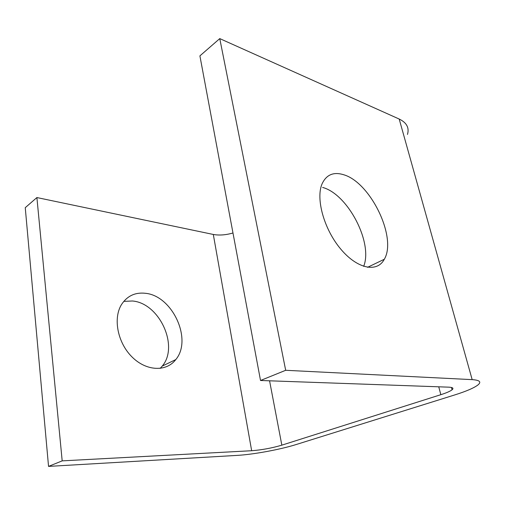 <?xml version="1.0" encoding="UTF-8"?>
<svg xmlns="http://www.w3.org/2000/svg" width="505" height="505" viewBox="0 0 505 505"><rect width="100%" height="100%" fill="white"/><g stroke="black" fill="none" stroke-linecap="round" stroke-linejoin="round"><path stroke-width="0.76" d="M363.669 266.369C373.22 242.791 347.92 194.179 322.613 187.431M343.798 174.78C370.601 182.539 397.233 237.716 384.305 259.261C377.368 272.738 357.635 269.19 340.913 249.281C324.103 229.548 315.53 198.749 322.089 183.807C326.419 174.61 333.653 171.599 343.798 174.78M160.148 368.416L162.231 366.1C179.319 346.266 159.372 303.05 132.411 300.993L123.776 301.378M145.32 293.285C172.382 295.621 192.733 339.587 175.778 359.585C166.448 371.933 146.45 371.39 132.051 356.978C117.539 342.731 112.88 318.175 121.585 304.427C127.254 295.898 135.163 292.187 145.32 293.285M62.184 460.869L251.66 450.725L213.306 234.459L36.897 197.556L62.184 460.869L48.543 466.399L237.198 455.39C253.466 454.494 280.458 449.507 296.435 444.451L454.532 394.998C466.285 391.299 474.132 387.922 478.071 384.854C481.581 381.862 479.611 380.126 472.169 379.634L399.196 119.041C406.695 122.664 409.448 127.797 407.466 134.437M213.306 234.459C219.239 235.538 225.798 235.052 232.975 232.982M251.66 450.725C261.786 449.961 271.841 448.099 281.841 445.158L440.833 394.689C446.477 392.884 450.226 391.249 452.089 389.791C453.888 388.238 452.796 387.36 448.8 387.165L260.523 380.486L285.678 370.291L472.169 379.634M36.897 197.556L25.25 207.681L48.543 466.399M399.196 119.041L219.77 38.601L285.678 370.291M219.77 38.601L199.904 55.872L260.523 380.486M269.569 380.808L281.841 445.158M440.833 394.689L438.75 386.811M384.305 259.261L367.552 267.322M175.778 359.585L162.231 366.1M452.089 389.791L451.457 387.468"/></g></svg>
